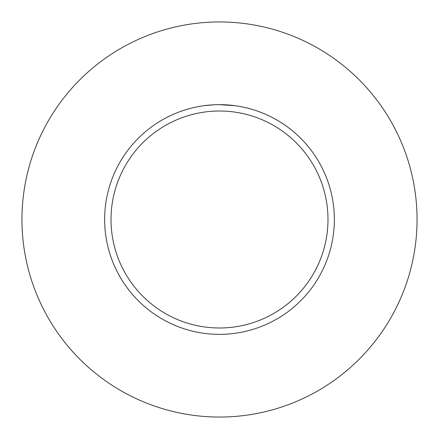 <?xml version="1.0" encoding="UTF-8"?>
<svg xmlns="http://www.w3.org/2000/svg" width="439" height="439" viewBox="0 0 439 439"><rect width="100%" height="100%" fill="white"/><g stroke="black" fill="none" stroke-linecap="round" stroke-linejoin="round"><path stroke-width="0.66" d="M219.5 21.95A197.55 197.55 0 0 1 417.05 219.5A197.55 197.55 0 0 1 219.5 417.05A197.55 197.55 0 0 1 21.95 219.5A197.55 197.55 0 0 1 219.5 21.95M219.5 111.012A108.488 108.488 0 0 1 327.988 219.5A108.488 108.488 0 0 1 219.5 327.988A108.488 108.488 0 0 1 111.012 219.5A108.488 108.488 0 0 1 219.5 111.012M234.86 105.678L219.5 104.647A114.853 114.853 0 0 1 334.353 219.5A114.853 114.853 0 0 1 219.5 334.353A114.853 114.853 0 0 1 104.647 219.5A114.853 114.853 0 0 1 219.5 104.647L215.461 104.718M213.672 104.795L204.146 105.678M215.708 104.707L216.526 104.685M212.01 104.888L213.041 104.828M214.523 104.751L215.308 104.723M215.533 104.712L215.823 104.707M216.306 104.691L217.157 104.669M218.457 104.652L219.5 104.647"/></g></svg>
